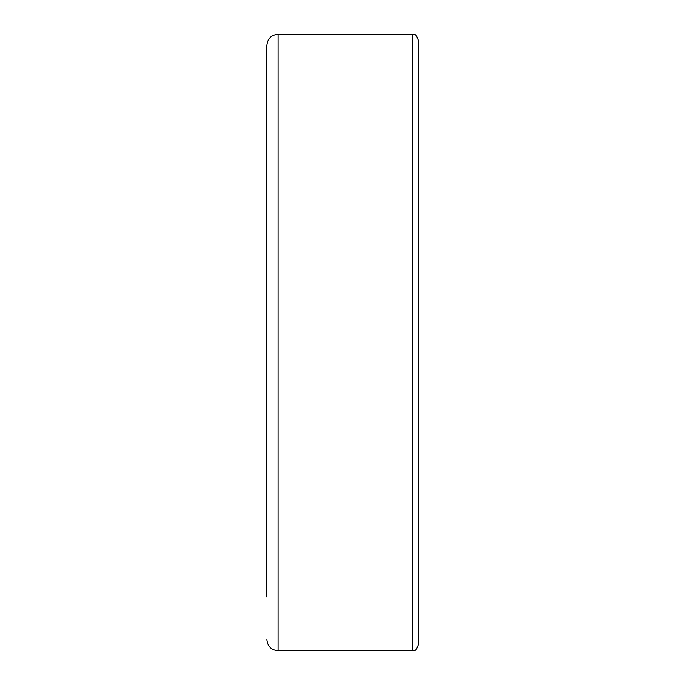 <?xml version="1.0" encoding="UTF-8"?>
<svg xmlns="http://www.w3.org/2000/svg" width="685" height="685" viewBox="0 0 685 685"><rect width="100%" height="100%" fill="white"/><g stroke="black" fill="none" stroke-linecap="round" stroke-linejoin="round"><path stroke-width="1.03" d="M266.842 639.542C267.501 646.349 271.243 650.082 278.05 650.75L278.05 34.25C271.243 34.918 267.501 38.651 266.842 45.458L266.842 596.943M418.158 39.858L418.158 645.142C415.495 652.805 414.219 649.671 412.558 650.75L412.558 34.25C414.219 35.329 415.495 32.195 418.158 39.858M278.05 650.75L412.558 650.75M278.05 34.25L412.558 34.25"/></g></svg>

